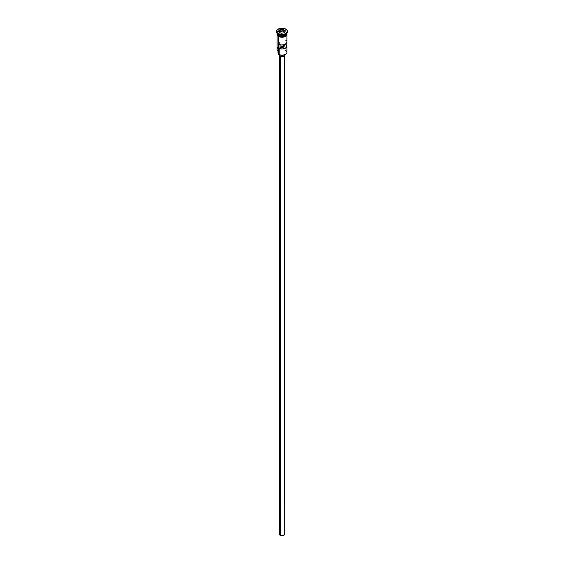<?xml version="1.0" encoding="UTF-8"?>
<svg xmlns="http://www.w3.org/2000/svg" width="564" height="564" viewBox="0 0 564 564"><rect width="100%" height="100%" fill="white"/><g stroke="black" fill="none" stroke-linecap="round" stroke-linejoin="round"><path stroke-width="0.85" d="M285.476 50.436A4.914 2.841 180 0 1 285.476 54.447A4.914 2.841 180 0 1 278.524 54.447L278.665 54.532A4.723 2.728 0 0 0 285.335 54.532A4.723 2.728 0 0 0 285.405 54.489M285.476 54.447L282 55.328L278.524 54.447A4.914 2.841 0 0 0 283.882 55.06A4.914 2.841 0 0 0 286.914 52.438L286.914 46.177A4.914 2.841 180 0 1 284.15 48.73A4.914 2.841 180 0 1 278.968 48.412L278.968 44.394A4.914 2.841 0 0 0 284.15 44.718A4.914 2.841 0 0 0 286.914 42.166L286.914 35.215M286.879 41.821L286.484 43.329L284.016 44.753L281.408 44.979L278.968 44.394L278.968 48.412L280.907 47.291L280.907 44.93L280.907 47.291A2.214 1.276 180 0 0 284.214 46.177A2.214 1.276 180 0 0 283.925 45.55L285.87 44.429L285.87 43.914L286.907 46.347L285.476 48.187L282.296 49.012L278.968 48.412L280.907 47.291L283.565 47.08L283.565 44.852L283.565 47.08L284.193 46.347L283.925 44.775L283.925 45.55L285.87 44.429A4.914 2.841 180 0 1 286.914 46.177M280.259 56.386L280.259 535.384A2.46 1.417 0 0 0 282.938 535.694A2.46 1.417 0 0 0 284.46 534.383L282.938 535.694L280.259 535.384L280.259 56.386M279.913 55.046L279.913 56.217A2.947 1.706 0 0 0 283.128 56.583A2.947 1.706 0 0 0 284.947 55.011L284.087 56.217L282 56.71L279.913 56.217L279.913 55.046M285.342 30.844A4.914 2.841 0 0 0 280.357 30.252A4.914 2.841 0 0 0 277.135 32.529M277.446 34.002A4.822 2.785 0 0 0 278.595 35.06L278.595 34.975A4.822 2.785 180 0 0 285.44 34.954A4.822 2.785 180 0 1 278.595 34.975L278.524 35.983A4.914 2.841 0 0 0 283.882 36.597A4.914 2.841 0 0 0 286.914 33.974L286.089 35.553L282.959 36.759L279.272 36.336L278.524 35.983L278.524 35.179A4.914 2.841 180 0 1 277.086 33.17A4.914 2.841 180 0 1 277.086 33.05M278.179 33.932L278.524 34.136A4.914 2.841 0 0 0 285.476 34.136A4.914 2.841 0 0 0 285.645 34.03A4.914 2.841 180 0 1 278.524 34.136L278.524 34.933A4.914 2.841 0 0 0 283.798 35.567A4.914 2.841 0 0 0 286.914 33.029A4.914 2.841 0 0 1 283.798 35.567A4.914 2.841 0 0 1 278.524 34.933L278.179 33.932A5.407 3.123 0 0 0 284.073 34.608A5.407 3.123 0 0 0 287.407 31.725A5.407 3.123 0 0 0 287.4 31.521A5.407 3.123 180 0 1 285.828 33.932A5.407 3.123 180 0 1 278.179 33.932L278.179 33.53L278.179 33.932A5.407 3.123 180 0 1 278.172 33.932A5.407 3.123 180 0 1 276.6 31.521A5.407 3.123 0 0 0 276.593 31.725A5.407 3.123 0 0 0 278.179 33.932M277.086 35.215L277.086 49.23A4.914 2.841 0 0 0 278.524 51.239L278.524 36.498L278.665 54.532M286.914 33.05A4.914 2.841 180 0 1 286.914 33.17A4.914 2.841 180 0 1 283.882 35.793A4.914 2.841 180 0 1 278.524 35.179L278.595 35.06A4.822 2.785 0 0 0 286.554 34.002M285.821 29.116A5.407 3.123 180 0 1 287.407 31.323A5.407 3.123 180 0 1 284.073 34.207A5.407 3.123 180 0 1 278.179 33.53L280.942 34.383L284.073 34.207L286.498 33.057L287.302 31.929L287.302 30.717L286.498 29.589L284.073 28.44L279.927 28.44L277.502 29.589L276.698 30.717L277.002 32.515L278.179 33.53A5.407 3.123 180 0 1 276.593 31.323A5.407 3.123 180 0 1 279.927 28.44A5.407 3.123 180 0 1 285.821 29.116M286.808 33.262A4.963 2.869 180 0 1 284.46 36.463A4.963 2.869 180 0 1 278.489 35.997L278.489 36.399A4.963 2.869 0 0 0 284.059 36.984A4.963 2.869 0 0 0 286.956 34.171M279.243 36.759L278.369 36.413L278.489 35.997A4.963 2.869 180 0 1 277.086 33.572M282.909 29.356L285.398 30.794L284.489 32.761L281.091 33.283L278.602 31.852L279.511 29.885L282.909 29.356L279.511 29.885L278.602 31.852L281.091 33.283L284.489 32.761L285.398 30.794L282.909 29.356L282.881 31.027L279.589 31.535L279.265 32.233L279.589 30.012L279.589 31.535L282.881 31.027L282.881 29.504L285.292 30.893L284.418 32.768L285.398 30.794L282.909 29.356M277.086 33.029A4.914 2.841 0 0 0 278.524 34.933M277.086 33.974A4.914 2.841 0 0 0 278.524 35.983L277.178 34.524L277.086 33.17M286.872 33.41L286.872 34.531L286.131 35.567L283.903 36.625L282 36.843L280.096 36.625L277.869 35.567L277.128 34.531L277.128 33.41M280.096 37.02L283.903 37.02M284.757 36.759L286.131 35.969M286.59 35.469L286.963 34.376M277.037 34.376L277.41 35.469M277.086 34.376L277.178 33.819M286.822 33.819L286.914 34.376M284.059 46.65A4.914 2.841 0 0 0 280.907 46.459A4.914 2.841 180 0 1 284.059 46.65M278.524 34.136L278.172 33.932M278.524 53.82A2.947 1.706 0 0 0 278.355 53.524L278.242 51.846M278.524 47.221A4.914 2.841 180 0 0 278.524 51.239L278.524 54.447M278.017 50.894L278.017 52.6A3.983 2.298 0 0 0 278.355 53.524L278.581 53.989M278.595 35.06A4.822 2.785 0 0 0 286.026 34.615M286.554 32.099A4.914 2.841 180 0 1 284.721 35.532A4.914 2.841 180 0 1 278.524 35.179M286.35 40.841L285.87 40.411M279.053 54.729L279.053 55.011A2.947 1.706 0 0 0 279.913 56.217L279.109 54.68M279.54 55.949L279.54 534.383A2.46 1.417 0 0 0 280.259 535.384L279.589 534.658L279.73 533.84M284.27 533.84L284.46 55.949M283.847 46.883A4.723 2.728 0 0 0 280.907 46.734M278.708 31.915L279.589 30.012L282.881 29.504L279.511 29.885L278.708 31.915M284.735 32.099L282.881 31.027L284.735 32.099M279.786 42.166L279.786 43.921M279.786 48.715L279.786 53.728M285.828 33.932L285.476 34.136M286.914 33.17L286.914 33.974M287.407 31.323L287.407 31.725M286.914 33.128L286.963 35.137L285.765 36.336L282.19 37.287L278.362 36.413L277.044 35.151L277.086 33.128M276.593 31.323L276.593 31.725"/></g></svg>
